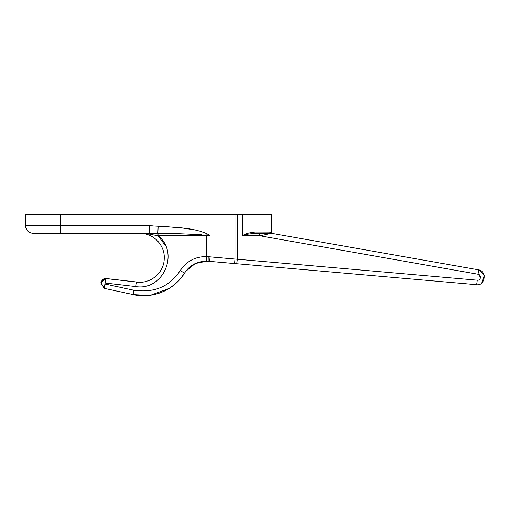 <?xml version="1.0" encoding="UTF-8"?>
<svg xmlns="http://www.w3.org/2000/svg" width="510" height="510" viewBox="0 0 510 510"><rect width="100%" height="100%" fill="white"/><g stroke="black" fill="none" stroke-linecap="round" stroke-linejoin="round"><path stroke-width="0.76" d="M244.985 214.474L60.62 214.474L60.62 233.287L33.022 233.287C28.452 232.84 25.946 230.335 25.5 225.764L60.62 225.764L25.5 225.764L25.5 214.474L60.62 214.474L60.62 225.764L149.43 225.764L158.151 226.23C174.637 227.568 192.104 227.141 207.449 233.95L209.91 235.798L209.91 256.849L235.04 259.048L235.04 214.474L60.62 214.474M271.103 233.287L271.543 233.325C272.64 233.523 272.64 233.523 271.543 233.325A1.256 1.224 100 0 1 270.536 232.088A1.256 1.224 -80 0 0 271.543 233.325L271.103 233.287L271.543 233.325C272.64 233.523 272.64 233.523 271.543 233.325L478.323 269.79A4.513 0.414 100 0 1 477.959 274.233L259.972 235.798L271.543 233.325A2.505 2.505 0 0 0 271.103 233.287L259.737 233.287L259.972 235.798L271.543 233.325A2.505 2.505 0 0 0 271.103 233.287A1.256 1.205 90 0 1 269.905 232.031L254.904 232.031A1.256 0.669 -90 0 0 255.574 233.287L259.737 233.287L259.972 235.798L242.773 235.798C243.761 235.308 243.595 234.377 255.574 233.287L271.103 233.287A1.256 1.205 90 0 1 269.905 232.031L270.536 232.088C271.594 232.286 271.594 232.286 270.536 232.088L254.904 232.031C244.086 233.491 243.888 234.989 242.715 235.594L242.97 214.474L242.97 233.287L242.473 233.287L242.473 214.474L271.326 214.474L271.263 232.222M271.467 233.312L478.323 269.79A4.513 0.414 100 0 1 477.959 274.233C481.81 274.762 480.63 280.87 477.175 280.194L237.373 259.22L237.373 214.474L242.473 214.474L242.715 235.594C243.888 234.989 244.086 233.491 254.904 232.031A1.256 0.669 -90 0 0 255.574 233.287C243.595 234.377 243.761 235.308 242.773 235.798L259.972 235.798L477.959 274.233C481.81 274.762 480.63 280.87 477.175 280.194A4.513 0.421 95 0 1 476.359 284.695C485.01 286.371 487.949 271.11 478.323 269.79C487.923 271.059 485.023 286.397 476.359 284.695C485.01 286.371 487.949 271.11 478.323 269.79L479.323 270.039M479.355 270.045L484.385 275.674L481.708 283.082M479.77 279.097L480.197 278.403L479.77 279.097M480.426 277.542L478.699 274.469L480.426 277.542M206.422 235.333A2.505 0.351 -90 0 1 206.429 235.798L209.91 235.798L207.449 233.95C192.104 227.141 174.637 227.568 158.151 226.23L157.832 233.401A2.505 0.351 -90 0 1 158.075 235.798L209.91 235.798L206.422 235.333L207.449 233.95L206.422 235.333C190.262 233.988 174.069 233.344 157.832 233.401L158.151 226.23L149.43 225.764L149.43 233.287L60.62 233.287L60.62 225.764L149.43 225.764L149.43 233.287L157.832 233.401A2.505 0.351 -90 0 1 158.075 235.798L148.741 234.007A2.505 1.307 90 0 0 147.83 233.287L157.832 233.401C174.426 233.357 190.625 234.001 206.422 235.333L209.91 235.798L209.91 256.849L235.04 259.048L234.645 263.549L236.557 263.715A4.513 0.421 -85 0 0 237.373 259.22L477.175 280.194A4.513 0.421 95 0 1 476.359 284.695L208.163 261.228L209.514 261.349L209.91 256.849L206.429 256.638L206.429 235.798A2.505 0.351 90 0 0 206.422 235.333L206.384 235.327M206.225 233.197L205.893 233.032M167.267 226.727L166.464 226.676M157.8 226.21L155.359 226.051L157.8 226.21M152.484 225.853L149.666 225.764L152.484 225.853M204.153 235.021L203.573 234.963M201.743 234.798L201.208 234.753M200.577 234.708L200.035 234.67M199.308 234.619L193.953 234.319M192.71 234.262L192.123 234.237M188.611 234.09L188.101 234.071M186.437 234.013L185.602 233.982M172.444 233.631L171.653 233.618M168.893 233.567L168.3 233.554M158.629 233.414L158.1 233.408M166.923 226.701L181.783 227.989M183.657 228.206L195.03 229.927M101.012 285.154L101.873 280.398L106.354 278.568L136.96 282.106A4.513 0.625 96.6 0 0 135.902 285.919A4.513 0.625 96.6 0 1 136.96 282.106A4.513 0.625 96.6 0 0 135.819 286.594C163.404 291.102 179.743 252.488 158.075 235.798L148.741 234.007L139.778 233.287C154.626 233.255 165.489 246.477 164.201 259.603C163.525 272.895 150.609 283.974 136.96 282.106C150.609 283.974 163.525 272.895 164.201 259.603C165.489 246.477 154.626 233.255 139.778 233.287L140.524 233.299M80.503 233.287C84.061 233.287 84.061 233.287 80.503 233.287M139.778 233.287L148.741 234.007A2.505 1.307 -90 0 0 147.83 233.287L60.62 233.287M476.359 284.695L236.557 263.715A4.513 0.421 -85 0 0 237.373 259.22L235.04 259.048L235.04 214.474L237.373 214.474L237.373 259.22L235.04 259.048L234.645 263.549L209.514 261.349L209.91 256.849L208.258 256.734L208.163 261.228L208.258 256.734L206.429 256.638A4.513 0.625 92.1 0 0 206.894 261.152L208.163 261.228L206.894 261.152A4.513 0.625 -87.9 0 1 206.429 256.638C195.445 256.466 186.717 261.101 180.24 270.542A4.513 0.331 32 0 0 184.697 272.933C189.694 265.194 197.096 261.267 206.894 261.152L195.241 263.549L185.787 271.333L184.697 272.933A4.513 0.331 -148 0 1 180.24 270.542C169.766 286.575 154.269 293.142 133.735 290.222A4.513 0.612 102.1 0 0 133.41 294.64C155.193 298.866 174.012 289.603 184.697 272.933L185.774 271.352M180.24 270.542L183.434 266.322L180.24 270.542C169.766 286.575 154.269 293.142 133.735 290.222L105.041 284.051L105.207 283.05L135.819 286.594C163.404 291.102 179.743 252.488 158.075 235.798L165.591 245.845L158.075 235.798L206.429 235.798L206.429 256.638L208.258 256.734L206.429 256.638C195.445 256.466 186.717 261.101 180.24 270.542M184.697 272.933C174.312 290.056 152.796 299.083 133.41 294.64L104.716 288.462A4.513 0.612 -77.9 0 1 105.041 284.051L133.735 290.222A4.513 0.612 102.1 0 0 133.41 294.64L104.703 288.462A4.513 0.612 -77.9 0 1 105.041 284.051L105.207 283.05A4.513 0.625 -83.4 0 1 106.354 278.568L136.96 282.106L105.5 278.543L100.872 282.457L103.944 288.233L104.716 288.462L103.983 288.246M100.789 284.147L102.733 279.556M103.664 278.995L105.487 278.543L100.801 282.859L104.716 288.462M138.937 282.26L106.354 278.568A4.513 0.625 -83.4 0 0 105.207 283.05L135.819 286.594A4.513 0.625 96.6 0 1 136.96 282.106L138.988 282.26M147.83 233.287L149.404 233.287M184.633 273.041L180.304 278.9M175.261 283.949L169.932 287.946M169.141 288.443L150.667 295.207M148.939 295.43L133.416 294.64M106.335 278.562L105.493 278.543M271.543 233.325L272.359 233.472L271.326 232.235"/></g></svg>
